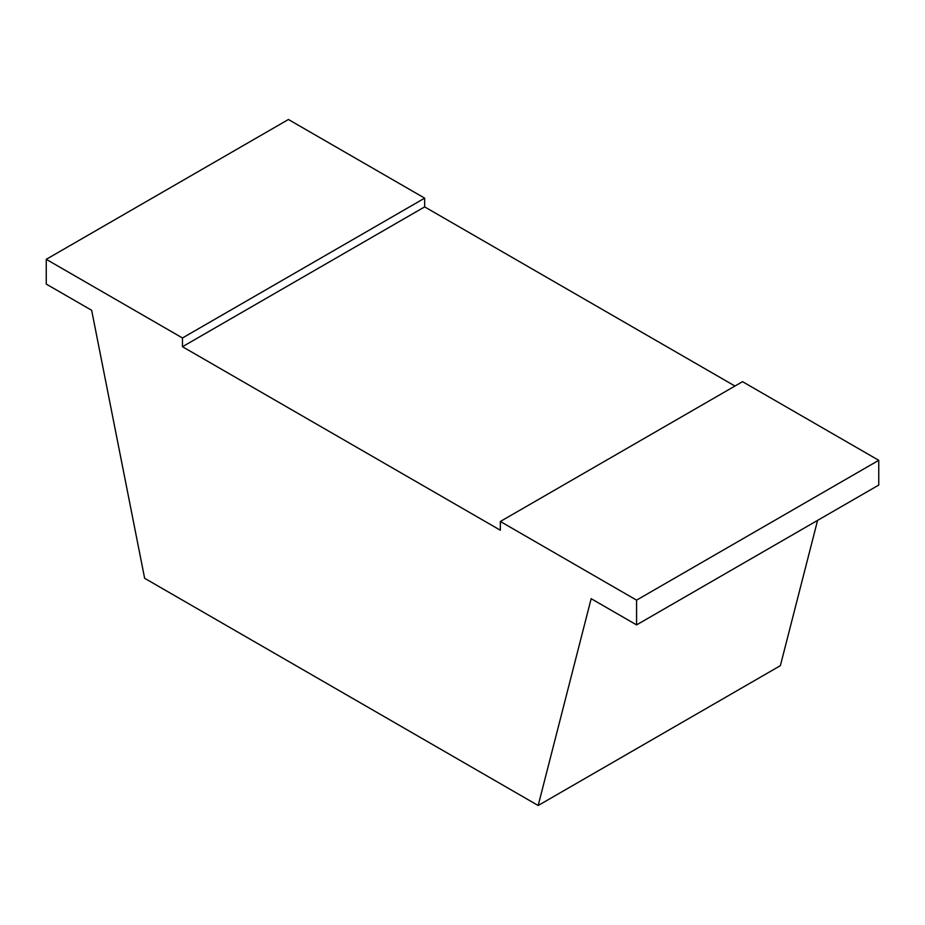 <?xml version="1.0" encoding="UTF-8"?>
<svg xmlns="http://www.w3.org/2000/svg" width="925" height="925" viewBox="0 0 925 925"><rect width="100%" height="100%" fill="white"/><g stroke="black" fill="none" stroke-linecap="round" stroke-linejoin="round"><path stroke-width="1.39" d="M734.959 386.037L424.656 206.888L424.656 198.147L288.427 119.498L46.25 259.324L46.25 284.079L91.656 310.291L144.635 578.287L538.177 805.502L780.365 665.676L817.584 520.393M538.177 805.502L591.156 598.683L636.573 624.895L878.75 485.07L878.75 460.315L742.521 381.667L500.344 521.48L500.344 530.222L182.479 346.713L182.479 337.972L46.25 259.324M424.656 198.147L182.479 337.972M424.656 206.888L182.479 346.713M878.75 460.315L636.573 600.14L500.344 521.48M636.573 624.895L636.573 600.14"/></g></svg>
